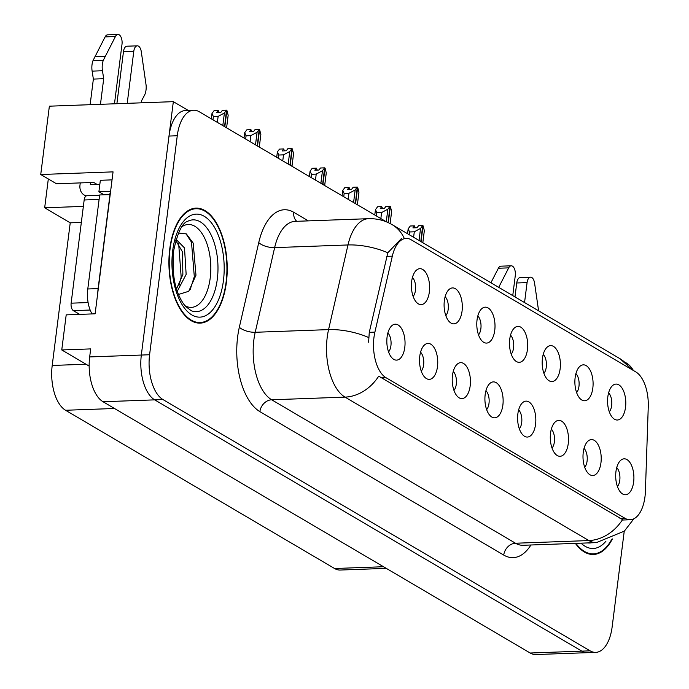 <?xml version="1.0" encoding="UTF-8"?>
<svg xmlns="http://www.w3.org/2000/svg" width="689" height="689" viewBox="0 0 689 689"><rect width="100%" height="100%" fill="white"/><g stroke="black" fill="none" stroke-linecap="round" stroke-linejoin="round"><path stroke-width="1.03" d="M617.422 486.546A10.783 5.46 87.9 0 0 619.781 480.293A10.783 5.46 87.9 0 0 616.733 467.598M633.647 481.999A17.974 9.095 87.9 0 0 630.599 463.559A17.974 9.095 87.9 0 0 620.987 460.088A17.974 9.095 87.9 0 0 615.949 471.586A17.974 9.095 87.9 0 0 622.21 493.72A17.974 9.095 87.9 0 0 633.647 481.999M543.905 373.335A10.783 5.46 87.9 0 0 546.274 367.082A10.783 5.46 87.9 0 0 543.216 354.396M560.14 368.796A17.974 9.095 87.9 0 0 557.091 350.356A17.974 9.095 87.9 0 0 547.479 346.886A17.974 9.095 87.9 0 0 542.441 358.375A17.974 9.095 87.9 0 0 548.702 380.517A17.974 9.095 87.9 0 0 560.14 368.796M576.607 392.566A10.783 5.46 87.9 0 0 578.967 386.314A10.783 5.46 87.9 0 0 575.918 373.627M592.833 388.028A17.974 9.095 87.9 0 0 589.784 369.588A17.974 9.095 87.9 0 0 580.172 366.117A17.974 9.095 87.9 0 0 575.134 377.606A17.974 9.095 87.9 0 0 581.395 399.749A17.974 9.095 87.9 0 0 592.833 388.028M445.826 315.64A10.783 5.46 87.9 0 0 448.186 309.387A10.783 5.46 87.9 0 0 445.137 296.692M462.061 311.092A17.974 9.095 87.9 0 0 459.012 292.661A17.974 9.095 87.9 0 0 449.392 289.191A17.974 9.095 87.9 0 0 444.353 300.68A17.974 9.095 87.9 0 0 450.615 322.822A17.974 9.095 87.9 0 0 462.061 311.092M486.641 409.611A10.783 5.46 87.9 0 0 489.001 403.358A10.783 5.46 87.9 0 0 485.952 390.672M502.875 405.063A17.974 9.095 87.9 0 0 499.826 386.632A17.974 9.095 87.9 0 0 490.206 383.162A17.974 9.095 87.9 0 0 485.168 394.651A17.974 9.095 87.9 0 0 491.429 416.793A17.974 9.095 87.9 0 0 502.875 405.063M421.255 371.147A10.783 5.46 87.9 0 0 423.614 364.894A10.783 5.46 87.9 0 0 420.566 352.2M437.489 366.6A17.974 9.095 87.9 0 0 434.432 348.16A17.974 9.095 87.9 0 0 424.82 344.689A17.974 9.095 87.9 0 0 419.782 356.187A17.974 9.095 87.9 0 0 426.043 378.33A17.974 9.095 87.9 0 0 437.489 366.6M609.3 411.798A10.783 5.46 87.9 0 0 611.66 405.554A10.783 5.46 87.9 0 0 608.611 392.859M625.534 407.259A17.974 9.095 87.9 0 0 622.477 388.82A17.974 9.095 87.9 0 0 612.865 385.349A17.974 9.095 87.9 0 0 607.827 396.847A17.974 9.095 87.9 0 0 614.088 418.981A17.974 9.095 87.9 0 0 625.534 407.259M519.334 428.842A10.783 5.46 87.9 0 0 521.694 422.59A10.783 5.46 87.9 0 0 518.645 409.903M535.568 424.303A17.974 9.095 87.9 0 0 532.519 405.864A17.974 9.095 87.9 0 0 522.908 402.393A17.974 9.095 87.9 0 0 517.861 413.882A17.974 9.095 87.9 0 0 524.131 436.025A17.974 9.095 87.9 0 0 535.568 424.303M584.72 467.306A10.783 5.46 87.9 0 0 587.088 461.062A10.783 5.46 87.9 0 0 584.031 448.367M600.954 462.767A17.974 9.095 87.9 0 0 597.906 444.327A17.974 9.095 87.9 0 0 588.294 440.857A17.974 9.095 87.9 0 0 583.256 452.346A17.974 9.095 87.9 0 0 589.517 474.488A17.974 9.095 87.9 0 0 600.954 462.767M552.027 448.074A10.783 5.46 87.9 0 0 554.395 441.821A10.783 5.46 87.9 0 0 551.338 429.135M568.261 443.535A17.974 9.095 87.9 0 0 565.213 425.096A17.974 9.095 87.9 0 0 555.601 421.625A17.974 9.095 87.9 0 0 550.554 433.114A17.974 9.095 87.9 0 0 556.824 455.257A17.974 9.095 87.9 0 0 568.261 443.535M478.519 334.871A10.783 5.46 87.9 0 0 480.879 328.619A10.783 5.46 87.9 0 0 477.83 315.932M494.754 330.324A17.974 9.095 87.9 0 0 491.705 311.893A17.974 9.095 87.9 0 0 482.093 308.422A17.974 9.095 87.9 0 0 477.046 319.911A17.974 9.095 87.9 0 0 483.316 342.054A17.974 9.095 87.9 0 0 494.754 330.324M511.212 354.103A10.783 5.46 87.9 0 0 513.581 347.85A10.783 5.46 87.9 0 0 510.523 335.164M527.447 349.556A17.974 9.095 87.9 0 0 524.398 331.125A17.974 9.095 87.9 0 0 514.786 327.654A17.974 9.095 87.9 0 0 509.748 339.143A17.974 9.095 87.9 0 0 516.009 361.286A17.974 9.095 87.9 0 0 527.447 349.556M388.562 351.915A10.783 5.46 87.9 0 0 390.921 345.663A10.783 5.46 87.9 0 0 387.873 332.968M404.787 347.368A17.974 9.095 87.9 0 0 401.739 328.929A17.974 9.095 87.9 0 0 392.127 325.458A17.974 9.095 87.9 0 0 387.089 336.955A17.974 9.095 87.9 0 0 393.35 359.09A17.974 9.095 87.9 0 0 404.787 347.368M453.948 390.379A10.783 5.46 87.9 0 0 456.307 384.126A10.783 5.46 87.9 0 0 453.259 371.44M470.182 385.831A17.974 9.095 87.9 0 0 467.133 367.401A17.974 9.095 87.9 0 0 457.513 363.93A17.974 9.095 87.9 0 0 452.475 375.419A17.974 9.095 87.9 0 0 458.736 397.562A17.974 9.095 87.9 0 0 470.182 385.831M413.133 296.408A10.783 5.46 87.9 0 0 415.493 290.155A10.783 5.46 87.9 0 0 412.444 277.46M429.368 291.86A17.974 9.095 87.9 0 0 426.319 273.421A17.974 9.095 87.9 0 0 416.699 269.95A17.974 9.095 87.9 0 0 411.66 281.448A17.974 9.095 87.9 0 0 417.922 303.582A17.974 9.095 87.9 0 0 429.368 291.86M644.973 496.786A32.357 16.372 87.9 0 0 645.404 491.266L648.263 406.725A32.357 16.372 87.9 0 0 635.801 371.914L411.238 239.815A32.357 16.372 87.9 0 0 406.157 238.428A32.357 16.372 87.9 0 0 392.317 256.162L374.894 332.132A32.357 16.372 87.9 0 0 385.995 377.701L625.13 518.369A32.357 16.372 87.9 0 0 630.211 519.747A32.357 16.372 87.9 0 0 644.973 496.786M188.252 110.438L173.335 101.662L141.331 355.05A35.957 18.198 87.9 0 0 154.689 399.861L581.835 651.139A35.957 18.198 87.9 0 0 587.493 652.672A35.957 18.198 87.9 0 1 581.835 651.139L154.689 399.861A35.957 18.198 87.9 0 1 141.331 355.05L168.994 136.06A35.957 18.198 87.9 0 1 185.393 110.541L193.652 110.24A35.957 18.198 87.9 0 0 177.262 135.759L149.591 354.749A35.957 18.198 87.9 0 0 162.957 399.56L590.103 650.838A35.957 18.198 87.9 0 0 595.752 652.371A35.957 18.198 87.9 0 0 612.151 626.852L624.234 531.236M173.335 101.662L49.367 106.175L40.737 174.506L113.056 171.871L95.125 313.814L66.196 314.873L61.76 349.952L90.69 348.901L89.673 356.928A35.957 18.198 87.9 0 0 103.031 401.739L530.186 653.017A35.957 18.198 87.9 0 0 535.835 654.55L595.752 652.371M89.157 366.066L61.76 349.952M386.288 568.365L340.211 570.044A35.957 18.198 -92.1 0 1 334.561 568.503L65.567 410.265A35.957 18.198 -92.1 0 1 52.209 365.454L70.226 222.831L81.336 222.426M97.158 184.463L93.687 182.421L56.498 183.774L40.737 174.506M70.226 222.831L44.673 207.794L83.36 206.39M48.316 178.968L44.673 207.794M226.397 282.292A57.531 29.11 87.9 0 0 195.977 208.138A57.531 29.11 87.9 0 0 169.744 248.97A57.531 29.11 87.9 0 0 200.154 323.124A57.531 29.11 87.9 0 0 226.397 282.292M622.563 519.601L378.717 376.151A41.951 34.433 120.5 0 1 345.017 397.114A47.946 24.261 -92.1 0 1 327.206 337.369A47.946 24.261 -92.1 0 1 328.567 329.618L347.979 244.957A47.946 24.261 -92.1 0 1 368.486 218.689L295.133 221.358A47.946 24.261 87.9 0 0 274.635 247.627L255.223 332.279A47.946 24.261 87.9 0 0 253.853 340.039A47.946 24.261 87.9 0 0 271.673 399.784L515.518 543.233A47.946 24.261 87.9 0 0 523.054 545.283L596.398 542.613A47.946 24.261 -92.1 0 1 588.862 540.564A41.951 34.433 -59.5 0 0 622.563 519.601M368.606 342.235L369.27 332.339L387.821 252.751L401.351 238.609M575.393 543.38A57.531 29.11 87.9 0 0 593.436 554.473A57.531 29.11 87.9 0 0 612.392 538.936M633.441 370.527A35.957 18.198 87.9 0 0 626.456 363.051L625.164 362.293M386.426 221.849L199.31 111.773A35.957 18.198 87.9 0 0 193.652 110.24M219.145 112.393L218.258 110.455L216.742 112.479L220.876 112.333L222.392 110.3L226.526 110.154L224.399 112.996L218.129 116.398L213.383 116.57L212.97 119.817M224.571 126.638L226.526 110.154M222.805 125.596L224.399 112.996M217.371 122.401L218.129 116.398M218.258 110.455L214.124 110.602L211.997 113.452L213.383 116.57M228.016 116.493L226.595 127.827L228.171 115.218L226.888 110.369L224.812 126.776M211.299 118.835L211.997 113.452M228.111 115.864L228.171 115.218M251.838 131.625L250.951 129.687L249.435 131.72L253.569 131.565L255.085 129.541L259.219 129.386L257.092 132.228L250.822 135.63L246.076 135.802L245.663 139.049M257.273 145.87L259.219 129.386M255.498 144.828L257.092 132.228M250.064 141.633L250.822 135.63M250.951 129.687L246.817 129.833L244.69 132.684L246.076 135.802M260.709 135.724L259.288 147.058L260.864 134.45L259.581 129.601L257.505 146.008M244.001 138.067L244.69 132.684M260.804 135.096L260.864 134.45M284.531 150.865L283.644 148.919L282.128 150.951L286.262 150.796L287.778 148.772L291.912 148.617L289.785 151.459L283.515 154.861L278.769 155.034L278.365 158.281M289.966 165.102L291.912 148.617M288.191 164.068L289.785 151.459M282.757 160.873L283.515 154.861M283.644 148.919L279.519 149.074L277.391 151.916L278.769 155.034M293.402 154.956L291.981 166.299L293.557 153.681L292.274 148.833L290.198 165.248M276.694 157.299L277.391 151.916M293.497 154.327L293.557 153.681M317.233 170.097L316.346 168.15L314.821 170.183L318.955 170.028L320.471 168.004L324.605 167.849L322.478 170.7L316.217 174.102L311.462 174.274L311.058 177.512M322.659 184.342L324.605 167.849M320.885 183.3L322.478 170.7M315.459 180.105L316.217 174.102M316.346 168.15L312.212 168.305L310.084 171.148L311.462 174.274M324.665 185.522L326.259 172.922L325.087 168.133L322.891 184.48M309.387 176.53L310.084 171.148M326.095 174.188L326.259 172.922M514.984 296.925L516.741 282.981L527.076 282.611L524.553 302.557M498.698 287.347L508.697 267.866A7.657 3.876 -92.1 0 1 511.221 265.799L500.894 266.178A7.657 3.876 87.9 0 0 498.371 268.245L490.912 282.766M512.754 295.615L515.269 275.66A7.657 3.876 -92.1 0 0 511.221 265.799M527.076 282.611A7.657 3.876 -92.1 0 1 530.564 277.176A7.657 3.876 -92.1 0 1 534.569 283.084L538.6 310.825M530.564 277.176L520.229 277.555A7.657 3.876 87.9 0 0 516.741 282.981M116.889 103.712L123.469 51.632L133.795 51.262L127.215 103.341M104.073 194.806L98.897 191.757L110.266 191.344L110.309 193.626M112.04 179.872A11.989 9.835 120.5 0 0 111.713 179.881L100.344 180.294L98.897 191.757M97.795 292.661A23.969 12.126 -92.1 0 1 98.114 288.605L109.99 194.591A23.969 12.126 87.9 0 0 110.171 194.72M109.99 194.591L99.664 194.961L87.787 288.975A23.969 12.126 87.9 0 0 92.068 313.926M108.991 194.625A23.969 12.126 87.9 0 0 109.973 193.635M90.586 182.533L90.311 184.712L99.836 184.368M90.138 104.685L93.368 79.089L103.703 78.71L100.465 104.315M86.263 195.891A11.989 9.835 120.5 0 1 84.23 195.047A11.989 9.835 120.5 0 1 79.984 185.091L80.251 182.912M114.477 103.806L121.996 44.311A7.657 3.876 -92.1 0 0 117.948 34.45A7.657 3.876 -92.1 0 0 115.425 36.517L103.316 60.287A11.989 6.063 87.9 0 0 102.454 70.752L103.703 78.71M93.368 79.089L92.128 71.131L102.454 70.752M103.316 60.287L92.989 60.658L105.098 36.896A7.657 3.876 87.9 0 1 107.622 34.829L117.948 34.45M92.989 60.658A11.989 6.063 87.9 0 0 92.128 71.131M105.296 56.265L94.961 56.636M141.228 102.833L141.469 100.93L144.414 95.435A11.989 6.063 87.9 0 0 146.137 85.47L141.297 51.735A7.657 3.876 -92.1 0 0 137.292 45.827L126.957 46.206A7.657 3.876 87.9 0 0 123.469 51.632M133.795 51.262A7.657 3.876 -92.1 0 1 137.292 45.827M611.815 539.186A56.929 28.809 -92.1 0 1 593.41 553.87A56.929 28.809 -92.1 0 1 575.892 543.354M181.965 226.698A41.478 20.989 -92.1 0 1 203.582 236.112A41.478 20.989 -92.1 0 1 210.223 277.943A41.478 20.989 -92.1 0 1 184.833 305.632M177.478 294.771L188.734 291.301L195.969 275.23L193.178 243.096L186.349 233.916L178.391 233.028M226.104 282.12A56.929 28.809 -92.1 0 1 200.137 322.521A56.929 28.809 -92.1 0 1 170.037 249.142A56.929 28.809 -92.1 0 1 195.995 208.741A56.929 28.809 -92.1 0 1 226.104 282.12M173.163 254.491L173.318 273.318M176.048 239.324L184.506 247.945L186.151 274.394L177.245 291.361M175.738 240.392L182.49 251.924L182.869 274.515L176.487 289.036M99.621 195.271L86.9 195.736A5.994 3.032 87.9 0 0 84.17 199.982L71.131 303.177A5.994 3.032 87.9 0 0 73.361 310.644L79.709 314.373M185.892 233.623L191.49 242.166L194.307 276.633L190.207 289.526M178.615 243.226L181.19 277.116L179.045 285.306M349.926 189.329L349.039 187.382L347.514 189.415L351.648 189.26L353.173 187.236L357.298 187.081L355.171 189.931L348.91 193.333L344.156 193.506L343.751 196.744M355.352 203.574L357.298 187.081M353.578 202.532L355.171 189.931M348.152 199.336L348.91 193.333M349.039 187.382L344.905 187.537L342.777 190.379L344.156 193.506M358.788 193.42L357.376 204.762L358.952 192.153L357.66 187.296L355.584 203.711M358.883 192.791L358.952 192.153M382.619 208.56L381.732 206.614L380.216 208.646L384.341 208.5L385.866 206.467L389.991 206.321L387.864 209.163L381.603 212.565L376.857 212.737L376.444 215.976M388.079 222.556L389.991 206.321M386.279 221.763L387.864 209.163M380.845 218.568L381.603 212.565M381.732 206.614L377.598 206.769L375.471 209.611L376.857 212.737M391.481 212.651L390.12 223.555L391.645 211.385L390.353 206.528L388.312 222.668M374.773 214.994L375.471 209.611M391.576 212.023L391.645 211.385M415.312 227.792L414.425 225.854L412.909 227.878L417.043 227.732L418.559 225.699L422.693 225.553L420.557 228.395L414.296 231.797L409.55 231.969L409.206 234.699M420.807 241.529L422.693 225.553M419.033 240.487L420.557 228.395M413.598 237.292L414.296 231.797M414.425 225.854L410.291 226.001L408.164 228.843L409.55 231.969M424.174 231.883L422.822 242.717L424.338 230.617L423.046 225.759L421.039 241.667M407.535 233.717L408.164 228.843M424.269 231.254L424.338 230.617M530.186 653.017L590.103 650.838M103.031 401.739L162.957 399.56M89.673 356.928L149.591 354.749M65.567 410.265L114.512 408.491M334.561 568.503L383.497 566.728M52.209 365.454L86.03 364.231M392.317 256.162L386.693 256.368M374.894 332.132L369.27 332.339M385.995 377.701L380.853 377.882M625.13 518.369L619.979 518.559M259.891 411.626A11.989 9.835 120.5 0 1 271.673 399.784L345.017 397.114L588.862 540.564L515.518 543.233A11.989 9.835 120.5 0 0 503.737 555.076L259.891 411.626A59.926 30.325 -92.1 0 1 237.627 336.938A59.926 30.325 -92.1 0 1 239.333 327.249L258.745 242.597A59.926 30.325 -92.1 0 1 293.79 212.315L308.345 220.876M404.305 238.497A41.951 34.433 -59.5 0 0 392.222 224.709C384.91 220.446 376.995 218.439 368.486 218.689M392.222 224.709L619.833 358.607A41.951 34.433 120.5 0 1 629.78 368.374M387.821 252.751A41.951 16.932 -167.1 0 0 347.979 244.957L274.635 247.627A11.989 4.84 12.9 0 1 258.745 242.597M368.615 337.498A41.951 16.932 -167.1 0 0 328.567 329.618L255.223 332.279A11.989 4.84 12.9 0 1 239.333 327.249M530.909 544.99A59.926 30.325 -92.1 0 1 503.737 555.076M177.262 135.759L168.994 136.06M296.718 221.298A11.989 9.835 120.5 0 1 293.79 212.315M508.697 267.866L498.371 268.245M98.114 288.605L87.787 288.975M115.425 36.517L105.098 36.896M591.446 542.794A45.922 23.237 -92.1 0 1 587.855 542.923M605.924 541.201A51.537 26.079 -92.1 0 1 581.042 543.173M187.994 221.16A45.922 23.237 -92.1 0 1 210.739 234.2A45.922 23.237 -92.1 0 1 217.319 279.054A45.922 23.237 -92.1 0 1 191.249 310.722L185.384 306.278C175.592 294.039 171.621 275.833 173.473 251.64C177.426 232.727 182.266 222.564 187.994 221.16M223.443 280.561A51.537 26.079 -92.1 0 1 191.843 314.933A51.537 26.079 -92.1 0 1 172.689 250.701A51.537 26.079 -92.1 0 1 204.297 216.329A51.537 26.079 -92.1 0 1 223.443 280.561M71.131 303.177L88.106 302.557M73.361 310.644L90.164 310.033M84.17 199.982L99.095 199.44M630.211 519.747L622.279 520.04M619.833 358.607L632.803 370.148M633.889 518.774L624.337 531.141L596.398 542.613M324.683 185.53L326.19 173.559M84.23 195.047L85.97 196.064M593.41 553.87L589.224 554.025M200.137 322.521L195.952 322.676M195.995 208.741L191.809 208.888M342.08 195.762L342.717 190.75"/></g></svg>
